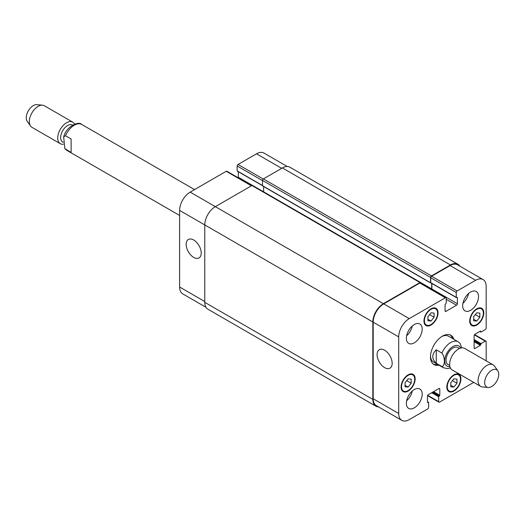 <?xml version="1.0" encoding="UTF-8"?>
<svg xmlns="http://www.w3.org/2000/svg" width="525" height="525" viewBox="0 0 525 525"><rect width="100%" height="100%" fill="white"/><g stroke="black" fill="none" stroke-linecap="round" stroke-linejoin="round"><path stroke-width="0.79" d="M71.124 152.473L64.837 148.641L63.669 136.854L65.494 135.745L71.124 138.994L71.124 152.473M63.282 142.4L62.692 142.058A9.831 5.677 -60 0 1 60.651 137.557A9.831 5.677 -60 0 1 64.942 127.667A9.831 5.677 -60 0 1 72.522 125.029L72.614 125.088M63.387 144.231A12.443 7.186 -60 0 1 60.316 143.706A12.443 7.186 -60 0 1 57.737 138.009A12.443 7.186 -60 0 1 63.171 125.488A12.443 7.186 -60 0 1 72.758 122.154A12.443 7.186 -60 0 1 74.57 124.149M60.316 143.706L31.9 127.299A12.443 7.186 -60 0 1 30.509 126.013A12.443 7.186 -60 0 1 29.328 121.603A12.443 7.186 -60 0 1 33.731 110.257A12.443 7.186 -60 0 1 42.538 105.184A12.443 7.186 -60 0 1 44.343 105.748L72.758 122.154M30.509 126.013L27.202 121.321A9.955 5.749 -60 0 1 26.25 117.797A9.955 5.749 -60 0 1 29.774 108.721A9.955 5.749 -60 0 1 36.816 104.659L42.538 105.184M436.275 349.814L441.912 353.069C445.187 357.262 445.187 366.135 441.912 366.548L436.275 363.293L436.275 349.814C431.622 354.309 431.622 358.805 436.275 363.293M461.613 347.898L460.163 343.488L458.174 341.795A14.93 8.623 120 0 0 441.912 353.069M452.478 338.507A16.925 9.772 120 0 0 450.168 334.937M433.302 364.153A16.925 9.772 120 0 0 437.548 364.37M458.174 341.795L448.494 336.21A14.93 8.623 120 0 0 441.709 336.577M430.493 356.009A14.93 8.623 120 0 0 433.565 362.073L443.244 367.658L447.477 368.629L450.43 367.986M438.952 365.183A16.925 9.772 -60 0 1 433.978 364.606A16.925 9.772 -60 0 1 433.978 345.069A16.925 9.772 -60 0 1 450.896 335.298A16.925 9.772 -60 0 1 453.882 339.321M459.565 348.488L457.912 347.537A9.831 5.677 120 0 0 448.081 353.207A9.831 5.677 120 0 0 448.081 364.56L449.735 365.512M497.798 370.808L494.491 366.122A12.443 7.186 120 0 0 493.1 364.829L464.684 348.429A12.443 7.186 120 0 0 452.242 355.609A12.443 7.186 120 0 0 452.242 369.981L480.657 386.387A12.443 7.186 120 0 0 482.462 386.945L488.184 387.47A9.955 5.749 120 0 0 495.226 383.414A9.955 5.749 120 0 0 498.75 374.338A9.955 5.749 120 0 0 497.798 370.808A9.955 5.749 120 0 0 486.734 375.526A9.955 5.749 120 0 0 488.184 387.47M493.1 364.829A12.443 7.186 120 0 0 480.657 372.015A12.443 7.186 120 0 0 480.657 386.387M384.628 367.644A10.657 6.156 60 0 1 377.665 358.253A10.657 6.156 60 0 1 379.299 349.709A10.657 6.156 60 0 1 389.957 355.865A10.657 6.156 60 0 1 389.957 368.176A10.657 6.156 60 0 1 384.628 367.644M193.692 257.408A10.657 6.156 60 0 1 186.729 248.017A10.657 6.156 60 0 1 188.363 239.479A10.657 6.156 60 0 1 199.021 245.628A10.657 6.156 60 0 1 199.021 257.939A10.657 6.156 60 0 1 193.692 257.408M205.957 307.269L182.707 293.849A14.93 8.623 -60 0 1 179.616 287.011L179.616 210.4A14.93 8.623 -60 0 1 190.175 192.117L226.249 171.288A1.247 0.715 -60 0 1 226.872 171.229L251.777 185.607M238.199 177.765A1.247 0.715 120 0 0 238.304 177.233L238.304 171.708M237.51 171.084L237.162 170.881L237.162 166.005A1.247 0.715 -60 0 1 238.042 164.482L256.515 153.812A14.93 8.623 -60 0 1 263.983 153.07L287.234 166.497M427.921 316.654L430.999 312.828L434.077 313.097L434.077 317.205L430.999 321.037L427.921 320.762L427.921 316.654M430.999 321.037L427.921 319.259M434.077 317.205L429.568 314.6M473.675 316.654L476.752 312.828L479.83 313.103L479.83 317.205L476.752 321.037L473.675 320.762L473.675 316.654M476.752 321.037L473.675 319.259M479.83 317.205L475.322 314.606M450.798 382.699L453.876 378.866L456.953 379.142L456.953 383.25L453.876 387.076L450.798 386.8L450.798 382.699M453.876 387.076L450.798 385.298M456.953 383.25L452.445 380.645M405.044 382.699L408.122 378.866L411.2 379.142L411.2 383.243L408.122 387.076L405.044 386.8L405.044 382.699M408.122 387.076L405.044 385.298M411.2 383.243L406.691 380.645M447.274 386.781A9.332 5.388 120 0 0 449.21 391.053A9.332 5.388 120 0 0 458.542 385.665A9.332 5.388 120 0 0 458.542 374.889A9.332 5.388 120 0 0 451.349 377.39A9.332 5.388 120 0 0 447.274 386.781M446.834 387.037A9.955 5.749 -60 0 1 451.185 377.016A9.955 5.749 -60 0 1 458.85 374.351A9.955 5.749 -60 0 1 458.85 385.849A9.955 5.749 -60 0 1 448.901 391.591A9.955 5.749 -60 0 1 446.834 387.037M470.151 320.742A9.332 5.388 120 0 0 472.087 325.014A9.332 5.388 120 0 0 481.418 319.627A9.332 5.388 120 0 0 481.418 308.851A9.332 5.388 120 0 0 474.226 311.351A9.332 5.388 120 0 0 470.151 320.742M469.711 320.998A9.955 5.749 -60 0 1 474.062 310.977A9.955 5.749 -60 0 1 481.733 308.313A9.955 5.749 -60 0 1 481.733 319.804A9.955 5.749 -60 0 1 471.778 325.553A9.955 5.749 -60 0 1 469.711 320.998M424.397 320.742A9.332 5.388 120 0 0 426.333 325.014A9.332 5.388 120 0 0 435.665 319.627A9.332 5.388 120 0 0 435.665 308.851A9.332 5.388 120 0 0 428.472 311.351A9.332 5.388 120 0 0 424.397 320.742M423.957 320.998A9.955 5.749 -60 0 1 428.302 310.977A9.955 5.749 -60 0 1 435.973 308.313A9.955 5.749 -60 0 1 435.973 319.804A9.955 5.749 -60 0 1 426.024 325.553A9.955 5.749 -60 0 1 423.957 320.998M401.52 386.781A9.332 5.388 120 0 0 403.456 391.053A9.332 5.388 120 0 0 412.788 385.665A9.332 5.388 120 0 0 412.788 374.889A9.332 5.388 120 0 0 405.595 377.39A9.332 5.388 120 0 0 401.52 386.781M401.08 387.037A9.955 5.749 -60 0 1 405.425 377.016A9.955 5.749 -60 0 1 413.096 374.351A9.955 5.749 -60 0 1 413.096 385.842A9.955 5.749 -60 0 1 403.141 391.591A9.955 5.749 -60 0 1 401.08 387.037M473.727 382.384L439.537 402.124A1.247 0.715 -60 0 1 438.913 402.183A1.247 0.715 -60 0 1 438.651 401.618L438.651 396.736L439.799 395.266L439.799 389.071A1.247 0.715 120 0 0 439.537 388.5A1.247 0.715 120 0 0 438.92 388.559L428.361 394.656A1.247 0.715 120 0 0 427.481 396.178L427.481 402.38L428.623 402.531L428.623 407.407A1.247 0.715 -60 0 1 427.744 408.929L409.264 419.6A14.93 8.623 -60 0 1 401.802 420.341A14.93 8.623 -60 0 1 398.705 413.503L398.705 336.892A14.93 8.623 -60 0 1 409.264 318.609L445.338 297.78A1.247 0.715 -60 0 1 445.961 297.714A1.247 0.715 -60 0 1 446.224 298.285L446.224 303.161L445.075 304.638L445.075 310.833A1.247 0.715 120 0 0 445.338 311.404A1.247 0.715 120 0 0 445.955 311.345L456.514 305.248A1.247 0.715 120 0 0 457.393 303.726L457.393 297.524L456.251 297.373L456.251 292.497A1.247 0.715 -60 0 1 457.131 290.975L475.611 280.304A14.93 8.623 -60 0 1 483.072 279.562A14.93 8.623 -60 0 1 486.17 286.401L486.17 328.059A1.247 0.715 -60 0 1 485.29 329.582L481.064 332.017L480.362 331.104L474.994 334.202A1.247 0.715 120 0 0 474.114 335.724L474.114 347.917A1.247 0.715 120 0 0 474.37 348.488A1.247 0.715 120 0 0 474.994 348.429L480.362 345.332L481.064 343.599L485.29 341.165A1.247 0.715 -60 0 1 485.907 341.099A1.247 0.715 -60 0 1 486.17 341.67L486.17 360.833M462.676 305.753A11.202 6.464 -60 0 1 467.565 294.486A11.202 6.464 -60 0 1 476.195 291.487A11.202 6.464 -60 0 1 476.195 304.415A11.202 6.464 -60 0 1 464.992 310.879A11.202 6.464 -60 0 1 462.676 305.753M406.363 338.264A11.202 6.464 -60 0 1 411.252 326.996A11.202 6.464 -60 0 1 419.882 323.997A11.202 6.464 -60 0 1 419.882 336.925A11.202 6.464 -60 0 1 408.68 343.396A11.202 6.464 -60 0 1 406.363 338.264M406.363 403.292A11.202 6.464 -60 0 1 411.252 392.024A11.202 6.464 -60 0 1 419.882 389.018A11.202 6.464 -60 0 1 419.882 401.953A11.202 6.464 -60 0 1 408.68 408.417A11.202 6.464 -60 0 1 406.363 403.292M462.938 303.266A11.202 6.464 120 0 0 468.569 293.508M406.626 335.783A11.202 6.464 120 0 0 412.256 326.018M406.626 400.805A11.202 6.464 120 0 0 412.256 391.046M263.642 186.546L263.642 191.848M420.623 282.476L252.564 185.45A1.247 0.715 120 0 0 251.941 185.509L215.335 206.647A14.93 8.623 120 0 0 204.776 224.93L204.776 302.354A14.93 8.623 120 0 0 207.874 309.186L375.933 406.219A14.93 8.623 -60 0 1 372.835 399.381L372.835 321.963A14.93 8.623 -60 0 1 383.394 303.673L420 282.542A1.247 0.715 -60 0 1 420.623 282.476A1.247 0.715 -60 0 1 420.879 283.047L420.879 283.238M430.94 282.929L430.559 282.745L430.559 277.463A1.247 0.715 -60 0 1 431.438 275.933L450.443 264.961A14.93 8.623 -60 0 1 457.912 264.226L289.853 167.193A14.93 8.623 120 0 0 282.384 167.934L263.379 178.907A1.247 0.715 120 0 0 262.5 180.429L262.5 185.712L262.854 185.916M401.802 420.341L376.281 405.608A14.93 8.623 -60 0 1 373.19 398.77L373.19 322.166A14.93 8.623 -60 0 1 383.749 303.877L419.823 283.047A1.247 0.715 -60 0 1 420.446 282.988L445.961 297.714M431.773 289.524A1.247 0.715 120 0 0 431.878 288.993L431.878 283.467M431.084 282.844L430.736 282.64L430.736 277.764A1.247 0.715 -60 0 1 431.616 276.242L450.089 265.571A14.93 8.623 -60 0 1 457.557 264.83L483.072 279.562M378.545 406.914A14.93 8.623 -60 0 1 375.933 406.219M431.602 289.426A1.247 0.715 120 0 0 431.701 288.888L431.701 283.369M457.912 264.226A14.93 8.623 -60 0 1 459.821 266.142M65.494 135.745A14.93 8.623 -60 0 1 81.756 124.471C78.763 120.783 66.294 126.328 63.669 136.854M179.616 215.453L66.826 150.334A14.93 8.623 -60 0 1 65.494 149.225M460.688 348.088A11.694 6.753 120 0 0 453.856 346.054A11.694 6.753 120 0 0 446.106 354.749A11.694 6.753 120 0 0 449.951 366.686M441.912 366.548A14.93 8.623 120 0 0 443.244 367.658M251.416 185.817L226.249 171.288M252.466 185.41L238.304 177.233M262.5 185.509L237.162 170.881M262.5 180.633L237.162 166.005M263.222 179.018L238.042 164.482M281.682 168.341L256.515 153.812M204.776 301.54L179.616 287.011M372.835 321.963L179.616 210.4M383.394 303.673L190.175 192.117M419.823 283.047L445.338 297.78M445.075 310.833L445.955 311.345M446.224 299.303L456.514 305.248M431.878 288.993L457.393 303.726M457.045 297.321L457.393 297.524M430.736 282.64L456.251 297.373M430.736 277.764L456.251 292.497M431.616 276.242L457.131 290.975M450.089 265.571L475.611 280.304M479.922 331.36L480.71 331.813M480.362 331.104L480.71 331.308M474.114 347.917L474.994 348.429M474.114 341.723L480.362 345.332M474.114 340.909L480.71 344.722M474.114 339.59L481.064 343.599M474.114 340.403L480.71 344.21M474.37 334.858L485.29 341.165M427.737 395.312L438.651 401.618M431.701 392.726L438.651 396.736M432.403 392.319L439.005 396.132M432.849 392.063L439.445 395.876M433.552 391.657L439.799 395.266M438.92 388.559L439.799 389.071M427.481 402.38L427.829 402.583M427.481 401.868L428.269 402.327M373.19 398.77L398.705 413.503M373.19 322.166L398.705 336.892M383.749 303.877L409.264 318.609M251.941 185.509L420 282.542M420.702 282.542L431.701 288.888M262.5 185.712L430.559 282.745M262.5 180.429L430.559 277.463M263.379 178.907L431.438 275.933M282.384 167.934L450.443 264.961M204.776 302.354L372.835 399.381M66.826 150.334L64.837 148.641M194.545 189.591L81.756 124.471M458.542 374.889L456.809 373.892M449.21 391.053L447.477 390.055M481.418 308.851L479.686 307.847M472.087 325.014L470.354 324.017M435.665 308.851L433.932 307.847M426.333 325.014L424.6 324.01M412.788 374.889L411.055 373.892M403.456 391.053L401.723 390.055M237.261 171.111L262.5 185.679M430.835 282.87L456.356 297.603M479.778 331.446L480.815 332.043M474.58 334.563L485.907 341.099M427.58 395.647L438.913 402.183M427.481 401.704L428.518 402.301M262.605 185.942L430.664 282.968"/></g></svg>

